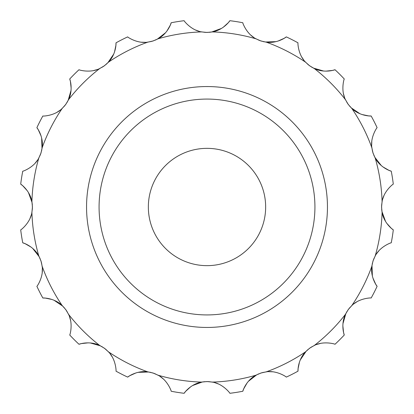 <?xml version="1.0" encoding="UTF-8"?>
<svg xmlns="http://www.w3.org/2000/svg" width="414" height="414" viewBox="0 0 414 414"><rect width="100%" height="100%" fill="white"/><g stroke="black" fill="none" stroke-linecap="round" stroke-linejoin="round"><path stroke-width="0.62" d="M266.285 371.839C276.837 370.126 286.861 377.185 286.322 377.113A187.697 187.697 0 0 0 297.997 371.167C297.889 371.586 297.562 360.082 305.511 351.853L309.605 348.221L314.319 345.452C323.831 340.562 335.542 344.179 335.009 344.272A187.697 187.697 0 0 0 344.272 335.009C344.298 335.443 340.437 324.607 345.452 314.319L348.221 309.605L351.853 305.511C359.383 297.925 371.643 297.744 371.167 297.997A187.697 187.697 0 0 0 377.113 286.322C377.268 286.726 370.251 277.613 371.839 266.285L373.014 260.944L375.203 255.93C380.021 246.382 391.623 242.428 391.251 242.816A187.697 187.697 0 0 0 393.3 229.873C393.574 230.21 384.078 223.71 382.091 212.444L381.558 207L382.091 201.556C383.726 190.989 393.538 183.64 393.3 184.126A187.697 187.697 0 0 0 391.251 171.184C391.613 171.422 380.575 168.172 375.203 158.07L373.014 153.056L371.839 147.715C370.126 137.163 377.185 127.139 377.113 127.678A187.697 187.697 0 0 0 371.167 116.003C371.586 116.111 360.082 116.437 351.853 108.489L348.221 104.395L345.452 99.681C340.562 90.169 344.179 78.458 344.272 78.991A187.697 187.697 0 0 0 335.009 69.728C335.443 69.702 324.607 73.563 314.319 68.548L309.605 65.779L305.511 62.147C297.925 54.617 297.744 42.357 297.997 42.833A187.697 187.697 0 0 0 286.322 36.887C286.726 36.732 277.613 43.749 266.285 42.161L260.944 40.986L255.93 38.797C246.382 33.979 242.428 22.377 242.816 22.749A187.697 187.697 0 0 0 229.873 20.7C230.21 20.426 223.71 29.922 212.444 31.909L207 32.442L201.556 31.909C190.989 30.274 183.64 20.462 184.126 20.7A187.697 187.697 0 0 0 171.184 22.749C171.422 22.387 168.172 33.425 158.07 38.797L153.056 40.986L147.715 42.161C137.163 43.874 127.139 36.815 127.678 36.887A187.697 187.697 0 0 0 116.003 42.833C116.111 42.414 116.437 53.918 108.489 62.147L104.395 65.779L99.681 68.548C90.169 73.438 78.458 69.821 78.991 69.728A187.697 187.697 0 0 0 69.728 78.991C69.702 78.556 73.563 89.393 68.548 99.681L65.779 104.395L62.147 108.489C54.617 116.075 42.357 116.256 42.833 116.003A187.697 187.697 0 0 0 36.887 127.678C36.732 127.274 43.749 136.387 42.161 147.715L40.986 153.056L38.797 158.07C33.979 167.618 22.377 171.572 22.749 171.184A187.697 187.697 0 0 0 20.7 184.126C20.426 183.79 29.922 190.29 31.909 201.556L32.442 207L31.909 212.444C30.274 223.011 20.462 230.36 20.7 229.873A187.697 187.697 0 0 0 22.749 242.816C22.387 242.578 33.425 245.828 38.797 255.93L40.986 260.944L42.161 266.285C43.874 276.837 36.815 286.861 36.887 286.322A187.697 187.697 0 0 0 42.833 297.997C42.414 297.889 53.918 297.562 62.147 305.511L65.779 309.605L68.548 314.319C73.438 323.831 69.821 335.542 69.728 335.009A187.697 187.697 0 0 0 78.991 344.272C78.556 344.298 89.393 340.437 99.681 345.452L104.395 348.221L108.489 351.853C116.075 359.383 116.256 371.643 116.003 371.167A187.697 187.697 0 0 0 127.678 377.113C127.274 377.268 136.387 370.251 147.715 371.839L153.056 373.014L158.07 375.203C167.618 380.021 171.572 391.623 171.184 391.251A187.697 187.697 0 0 0 184.126 393.3C183.79 393.574 190.29 384.078 201.556 382.091L207 381.558L212.444 382.091C223.011 383.726 230.36 393.538 229.873 393.3A187.697 187.697 0 0 0 242.816 391.251C242.578 391.613 245.828 380.575 255.93 375.203L260.944 373.014L266.285 371.839A175.174 175.174 0 0 0 305.511 351.853M272.645 371.798L268.639 371.658M266.937 371.767L262.528 372.553M261.99 372.698L257.839 374.23M256.871 374.701L248.41 381.304M247.086 382.945L243.701 388.855L242.816 391.251A187.697 187.697 0 0 1 229.873 393.3M320.358 343.449L316.503 344.551M314.919 345.183L310.966 347.294M310.5 347.594L307.028 350.337M306.251 351.082L300.243 359.978M299.493 361.95L298.101 368.61L297.997 371.167M356.971 301.739L353.649 303.979M352.34 305.071L349.23 308.295M348.883 308.73L346.425 312.41M345.918 313.362L342.952 323.676M342.849 325.782L343.579 332.551L344.272 335.009A187.697 187.697 0 0 1 335.009 344.272M378.908 250.76L376.44 253.917M375.529 255.355L373.573 259.387M373.376 259.909L372.176 264.163M371.989 265.229L372.357 275.952M372.905 277.991L375.695 284.201L377.113 286.322A187.697 187.697 0 0 1 371.167 297.997A187.697 187.697 0 0 0 377.113 286.322M384.016 195.496L382.645 199.258M382.225 200.914L381.61 205.349M381.584 205.908L381.755 210.322M381.905 211.394L385.569 221.48M386.723 223.249L391.292 228.295L393.3 229.873A187.697 187.697 0 0 1 391.251 242.816A187.697 187.697 0 0 0 393.3 229.873M371.798 141.355L371.658 145.361M371.767 147.063L372.553 151.472M372.698 152.01L374.23 156.161M374.701 157.129L381.304 165.59M382.945 166.914L388.855 170.299L391.251 171.184A187.697 187.697 0 0 1 393.3 184.126A187.697 187.697 0 0 0 391.251 171.184M343.449 93.642L344.551 97.497M345.183 99.081L347.294 103.034M347.594 103.5L350.337 106.972M351.082 107.749L359.978 113.757M361.95 114.507L368.61 115.899L371.167 116.003A187.697 187.697 0 0 1 377.113 127.678A187.697 187.697 0 0 0 371.167 116.003M301.739 57.028L303.979 60.351M305.071 61.66L308.295 64.77M308.73 65.117L312.41 67.575M313.362 68.082L323.676 71.048M325.782 71.151L332.551 70.421L335.009 69.728A187.697 187.697 0 0 1 344.272 78.991M250.76 35.092L253.917 37.56M255.355 38.471L259.387 40.427M259.909 40.624L264.163 41.824M265.229 42.011L275.952 41.643M277.991 41.095L284.201 38.305L286.322 36.887A187.697 187.697 0 0 1 297.997 42.833M195.496 29.984L199.258 31.355M200.914 31.774L205.349 32.39M205.908 32.416L210.322 32.245M211.394 32.095L221.48 28.431M223.249 27.277L228.295 22.708L229.873 20.7A187.697 187.697 0 0 1 242.816 22.749M141.355 42.202L145.361 42.342M147.063 42.233L151.472 41.447M152.01 41.302L156.161 39.77M157.129 39.299L165.59 32.696M166.914 31.055L170.299 25.145L171.184 22.749A187.697 187.697 0 0 1 184.126 20.7M93.642 70.551L97.497 69.448M99.081 68.817L103.034 66.706M103.5 66.406L106.972 63.663M107.749 62.918L113.757 54.022M114.507 52.05L115.899 45.39L116.003 42.833A187.697 187.697 0 0 1 127.678 36.887M57.028 112.261L60.351 110.02M61.66 108.929L64.77 105.705M65.117 105.27L67.575 101.59M68.082 100.638L71.048 90.324M71.151 88.218L70.421 81.449L69.728 78.991A187.697 187.697 0 0 1 78.991 69.728M35.092 163.24L37.56 160.083M38.471 158.645L40.427 154.613M40.624 154.091L41.824 149.837M42.011 148.771L41.643 138.048M41.095 136.009L38.305 129.799L36.887 127.678A187.697 187.697 0 0 1 42.833 116.003M29.984 218.504L31.355 214.742M31.774 213.086L32.39 208.625M32.421 208.076L32.245 203.678M32.095 202.606L28.431 192.52M27.277 190.75L22.708 185.705L20.7 184.126A187.697 187.697 0 0 1 22.749 171.184M42.202 272.645L42.342 268.639M42.233 266.937L41.447 262.528M41.302 261.99L39.77 257.839M39.299 256.871L32.696 248.41M31.055 247.086L25.145 243.701L22.749 242.816A187.697 187.697 0 0 1 20.7 229.873M70.551 320.358L69.448 316.503M68.817 314.919L66.706 310.966M66.406 310.5L63.663 307.028M62.918 306.251L54.022 300.243M52.05 299.493L45.39 298.101L42.833 297.997A187.697 187.697 0 0 1 36.887 286.322M112.261 356.971L110.02 353.649M108.929 352.34L105.705 349.23M105.27 348.883L101.59 346.425M100.638 345.918L90.324 342.952M88.218 342.849L81.449 343.579L78.991 344.272A187.697 187.697 0 0 1 69.728 335.009M163.24 378.908L160.083 376.44M158.645 375.529L154.613 373.573M154.091 373.376L149.837 372.176M148.771 371.989L138.048 372.357M136.009 372.905L129.799 375.695L127.678 377.113A187.697 187.697 0 0 1 116.003 371.167M218.504 384.016L214.742 382.645M213.086 382.225L208.651 381.61M208.092 381.584L203.678 381.755M202.606 381.905L192.52 385.569M190.75 386.723L185.705 391.292L184.126 393.3A187.697 187.697 0 0 1 171.184 391.251M99.075 207A107.925 107.925 0 0 0 260.965 300.466A107.925 107.925 0 0 0 260.965 113.534A107.925 107.925 0 0 0 99.075 207M265.653 207A58.653 58.653 0 0 1 207 265.653A58.653 58.653 0 0 1 148.347 207A58.653 58.653 0 0 1 207 148.347A58.653 58.653 0 0 1 265.653 207M255.93 375.203A175.174 175.174 0 0 1 212.444 382.091M201.556 382.091A175.174 175.174 0 0 1 158.07 375.203M147.715 371.839A175.174 175.174 0 0 1 108.489 351.853M99.681 345.452A175.174 175.174 0 0 1 68.548 314.319M62.147 305.511A175.174 175.174 0 0 1 42.161 266.285M38.797 255.93A175.174 175.174 0 0 1 31.909 212.444M31.909 201.556A175.174 175.174 0 0 1 38.797 158.07M42.161 147.715A175.174 175.174 0 0 1 62.147 108.489M68.548 99.681A175.174 175.174 0 0 1 99.681 68.548M108.489 62.147A175.174 175.174 0 0 1 147.715 42.161M158.07 38.797A175.174 175.174 0 0 1 201.556 31.909M212.444 31.909A175.174 175.174 0 0 1 255.93 38.797M266.285 42.161A175.174 175.174 0 0 1 305.511 62.147M314.319 68.548A175.174 175.174 0 0 1 345.452 99.681M351.853 108.489A175.174 175.174 0 0 1 371.839 147.715M375.203 158.07A175.174 175.174 0 0 1 382.091 201.556M382.091 212.444A175.174 175.174 0 0 1 375.203 255.93M371.839 266.285A175.174 175.174 0 0 1 351.853 305.511M345.452 314.319A175.174 175.174 0 0 1 314.319 345.452M86.552 207A120.448 120.448 0 0 0 267.227 311.312A120.448 120.448 0 0 0 267.227 102.688A120.448 120.448 0 0 0 86.552 207"/></g></svg>
